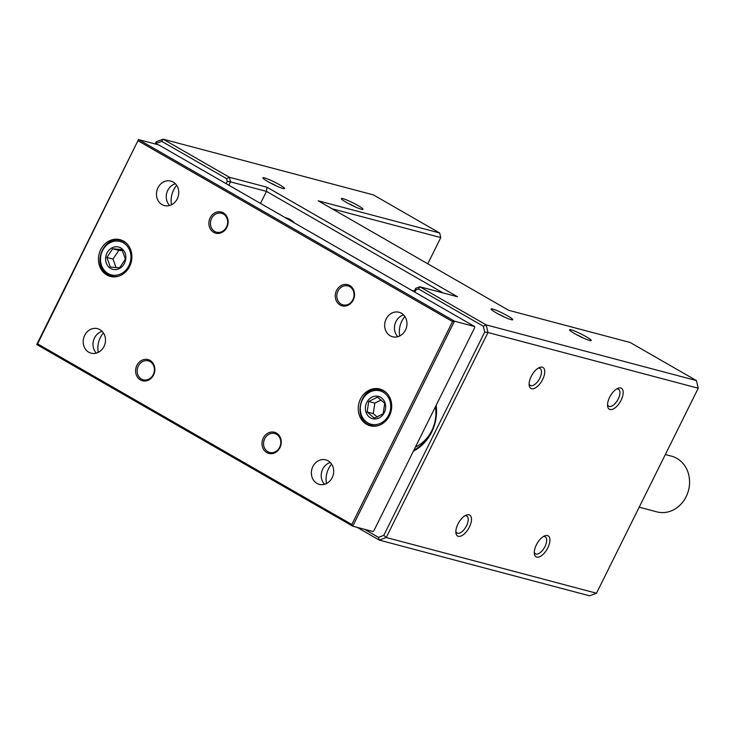 <?xml version="1.0" encoding="UTF-8"?>
<svg xmlns="http://www.w3.org/2000/svg" width="735" height="735" viewBox="0 0 735 735"><rect width="100%" height="100%" fill="white"/><g stroke="black" fill="none" stroke-linecap="round" stroke-linejoin="round"><path stroke-width="1.1" d="M150.078 360.444A10.942 9.537 104.8 0 1 153.578 374.979A10.942 9.537 104.8 0 1 140.413 379.921A10.942 9.537 104.8 0 1 136.903 365.387A10.942 9.537 104.8 0 1 150.078 360.444M141.46 379.039A9.785 8.535 -75.2 0 0 143.279 379.793A9.785 8.535 -75.2 0 0 153.698 373.591A9.785 8.535 -75.2 0 0 150.115 361.62A9.785 8.535 -75.2 0 0 148.295 360.867A9.785 8.535 -75.2 0 0 137.877 367.068A9.785 8.535 -75.2 0 0 141.46 379.039M223.339 212.856A10.942 9.537 104.8 0 1 226.849 227.381A10.942 9.537 104.8 0 1 213.674 232.324A10.942 9.537 104.8 0 1 210.173 217.799A10.942 9.537 104.8 0 1 223.339 212.856M214.73 231.442A9.785 8.535 -75.2 0 0 216.549 232.196A9.785 8.535 -75.2 0 0 226.959 225.994A9.785 8.535 -75.2 0 0 223.376 214.023A9.785 8.535 -75.2 0 0 221.566 213.269A9.785 8.535 -75.2 0 0 211.147 219.471A9.785 8.535 -75.2 0 0 214.73 231.442M276.47 433.108A10.942 9.537 104.8 0 1 279.971 447.633A10.942 9.537 104.8 0 1 266.796 452.576A10.942 9.537 104.8 0 1 263.295 438.051A10.942 9.537 104.8 0 1 276.47 433.108M267.852 451.703A9.785 8.535 -75.2 0 0 269.671 452.448A9.785 8.535 -75.2 0 0 280.09 446.246A9.785 8.535 -75.2 0 0 276.507 434.275A9.785 8.535 -75.2 0 0 274.688 433.521A9.785 8.535 -75.2 0 0 264.269 439.732A9.785 8.535 -75.2 0 0 267.852 451.703M349.731 285.511A10.942 9.537 104.8 0 1 353.241 300.045A10.942 9.537 104.8 0 1 340.066 304.988A10.942 9.537 104.8 0 1 336.566 290.454A10.942 9.537 104.8 0 1 349.731 285.511M341.123 304.106A9.785 8.535 -75.2 0 0 342.933 304.85A9.785 8.535 -75.2 0 0 353.351 298.649A9.785 8.535 -75.2 0 0 349.768 286.678A9.785 8.535 -75.2 0 0 347.949 285.933A9.785 8.535 -75.2 0 0 337.54 292.135A9.785 8.535 -75.2 0 0 341.123 304.106M366.581 424.306A19 16.565 -75.2 0 0 370.109 425.758A19 16.565 -75.2 0 0 390.322 413.722A19 16.565 -75.2 0 0 383.367 390.478A19 16.565 -75.2 0 0 379.839 389.026A19 16.565 -75.2 0 0 359.617 401.071A19 16.565 -75.2 0 0 366.581 424.306M106.777 274.954A19 16.565 -75.2 0 0 110.305 276.406A19 16.565 -75.2 0 0 130.518 264.361A19 16.565 -75.2 0 0 123.563 241.126A19 16.565 -75.2 0 0 120.035 239.674A19 16.565 -75.2 0 0 99.822 251.71A19 16.565 -75.2 0 0 106.777 274.954M99.932 329.647A12.67 11.043 104.8 0 1 104.572 345.138A12.67 11.043 104.8 0 1 91.094 353.158A12.67 11.043 104.8 0 1 88.742 352.194A12.67 11.043 104.8 0 1 84.102 336.704A12.67 11.043 104.8 0 1 97.58 328.674A12.67 11.043 104.8 0 1 99.932 329.647M173.203 182.05A12.67 11.043 104.8 0 1 177.833 197.54A12.67 11.043 104.8 0 1 164.355 205.57A12.67 11.043 104.8 0 1 162.003 204.596A12.67 11.043 104.8 0 1 157.373 189.106A12.67 11.043 104.8 0 1 170.851 181.076A12.67 11.043 104.8 0 1 173.203 182.05M328.141 460.836A12.67 11.043 104.8 0 1 332.771 476.326A12.67 11.043 104.8 0 1 319.293 484.356A12.67 11.043 104.8 0 1 316.941 483.382A12.67 11.043 104.8 0 1 312.301 467.892A12.67 11.043 104.8 0 1 325.78 459.862A12.67 11.043 104.8 0 1 328.141 460.836M401.402 313.239A12.67 11.043 104.8 0 1 406.042 328.729A12.67 11.043 104.8 0 1 392.563 336.759A12.67 11.043 104.8 0 1 390.212 335.785A12.67 11.043 104.8 0 1 385.572 320.295A12.67 11.043 104.8 0 1 399.05 312.274A12.67 11.043 104.8 0 1 401.402 313.239M98.269 352.35A20.727 18.072 104.8 0 1 103.415 332.937M171.54 204.753A20.727 18.072 104.8 0 1 176.685 185.339M326.469 483.538A20.727 18.072 104.8 0 1 331.614 464.125M399.739 335.95A20.727 18.072 104.8 0 1 404.884 316.528M403.588 314.938A12.67 11.043 -75.2 0 0 394.934 324.282A12.67 11.043 -75.2 0 0 397.828 336.694M330.327 462.526A12.67 11.043 -75.2 0 0 321.664 471.879A12.67 11.043 -75.2 0 0 324.558 484.282M175.389 183.75A12.67 11.043 -75.2 0 0 166.735 193.094A12.67 11.043 -75.2 0 0 169.62 205.497M102.119 331.338A12.67 11.043 -75.2 0 0 93.464 340.691A12.67 11.043 -75.2 0 0 96.358 353.094M351.808 524.505L352.726 526.177L372.875 531.524L373.931 530.642L474.672 327.7L474.635 326.533L158.668 144.878L138.511 139.54L454.478 321.186L352.726 526.177L36.75 344.531L138.511 139.54L37.595 343.87L351.808 524.505L452.549 321.562L138.336 140.927M474.635 326.533L454.478 321.186L452.549 321.562M36.75 344.531L37.595 343.87M639.202 507.187L656.851 511.863A28.784 25.1 -75.2 0 0 685.057 498.688A28.784 25.1 -75.2 0 0 684.377 465.2A28.784 25.1 -75.2 0 0 671.597 456.205L665.331 454.542M119.584 267.816L125.4 259.124L121.955 249.597L112.675 248.77L106.86 257.461L110.314 266.989L119.584 267.816M122.019 248.77A11.512 10.042 104.8 0 1 123.664 264.655A11.512 10.042 104.8 0 1 109.414 267.595A11.512 10.042 104.8 0 1 107.76 251.71A11.512 10.042 104.8 0 1 122.019 248.77M122.598 250.727L118.804 250.387L112.979 259.087L116.075 267.623M112.979 259.087L106.86 257.461M118.804 250.387L112.675 248.77M285.29 217.679A21.875 19.082 104.8 0 1 290.279 219.572A21.875 19.082 104.8 0 1 294.505 222.971M411.683 290.334A21.875 19.082 104.8 0 1 414.329 291.115M469.003 514.785A12.091 5.761 -60.1 0 1 469.38 527.068A12.091 5.761 -60.1 0 1 458.318 536.311A12.091 5.761 -60.1 0 1 455.893 532.801A12.091 5.761 -60.1 0 1 466.018 515.18A12.091 5.761 -60.1 0 1 469.003 514.785M455.838 531.451A9.785 4.667 119.9 0 0 457.023 533.022A9.785 4.667 119.9 0 0 457.583 533.252A9.785 4.667 119.9 0 0 466.247 526.315A9.785 4.667 119.9 0 0 466.78 516.053A9.785 4.667 119.9 0 0 466.229 515.823A9.785 4.667 119.9 0 0 464.832 515.814M542.265 367.197A12.091 5.761 -60.1 0 1 542.65 379.471A12.091 5.761 -60.1 0 1 531.589 388.714A12.091 5.761 -60.1 0 1 529.154 385.204A12.091 5.761 -60.1 0 1 539.288 367.592A12.091 5.761 -60.1 0 1 542.265 367.197M529.108 383.863A9.785 4.667 119.9 0 0 530.293 385.434A9.785 4.667 119.9 0 0 530.845 385.654A9.785 4.667 119.9 0 0 539.518 378.727A9.785 4.667 119.9 0 0 540.05 368.456A9.785 4.667 119.9 0 0 539.499 368.235A9.785 4.667 119.9 0 0 538.093 368.226M547.446 535.567A12.091 5.761 -60.1 0 1 547.823 547.851A12.091 5.761 -60.1 0 1 536.761 557.093A12.091 5.761 -60.1 0 1 534.327 553.584A12.091 5.761 -60.1 0 1 544.46 535.971A12.091 5.761 -60.1 0 1 547.446 535.567M534.281 552.242A9.785 4.667 119.9 0 0 535.466 553.804A9.785 4.667 119.9 0 0 536.017 554.034A9.785 4.667 119.9 0 0 544.69 547.106A9.785 4.667 119.9 0 0 545.223 536.835A9.785 4.667 119.9 0 0 544.672 536.614A9.785 4.667 119.9 0 0 543.266 536.605M620.707 387.979A12.091 5.761 -60.1 0 1 621.084 400.253A12.091 5.761 -60.1 0 1 610.022 409.496A12.091 5.761 -60.1 0 1 607.597 405.996A12.091 5.761 -60.1 0 1 617.722 388.374A12.091 5.761 -60.1 0 1 620.707 387.979M607.551 404.645A9.785 4.667 119.9 0 0 608.736 406.216A9.785 4.667 119.9 0 0 609.287 406.446A9.785 4.667 119.9 0 0 617.96 399.509A9.785 4.667 119.9 0 0 618.493 389.247A9.785 4.667 119.9 0 0 617.933 389.017A9.785 4.667 119.9 0 0 616.536 389.008M264.517 177.87A12.091 1.351 -153.6 0 1 277.564 183.64A12.091 1.351 -153.6 0 1 284.427 188.647A12.091 1.351 -153.6 0 1 282.947 188.472A12.091 1.351 -153.6 0 1 271.059 183.327A12.091 1.351 -153.6 0 1 262.9 177.962A12.091 1.351 -153.6 0 1 264.517 177.87M276.581 186.019A9.785 1.093 26.4 0 0 269.736 182.62M492.716 309.058A12.091 1.351 -153.6 0 1 505.772 314.828A12.091 1.351 -153.6 0 1 512.626 319.835A12.091 1.351 -153.6 0 1 511.147 319.661A12.091 1.351 -153.6 0 1 499.258 314.516A12.091 1.351 -153.6 0 1 491.099 309.159A12.091 1.351 -153.6 0 1 492.716 309.058M504.789 317.208A9.785 1.093 26.4 0 0 497.935 313.808M571.159 329.85A12.091 1.351 -153.6 0 1 584.215 335.61A12.091 1.351 -153.6 0 1 591.069 340.627A12.091 1.351 -153.6 0 1 589.589 340.443A12.091 1.351 -153.6 0 1 577.701 335.298A12.091 1.351 -153.6 0 1 569.542 329.941A12.091 1.351 -153.6 0 1 571.159 329.85M583.232 337.99A9.785 1.093 26.4 0 0 576.378 334.59M342.951 198.652A12.091 1.351 -153.6 0 1 356.006 204.422A12.091 1.351 -153.6 0 1 362.86 209.429A12.091 1.351 -153.6 0 1 361.39 209.254A12.091 1.351 -153.6 0 1 349.492 204.109A12.091 1.351 -153.6 0 1 341.343 198.753A12.091 1.351 -153.6 0 1 342.951 198.652M355.023 206.801A9.785 1.093 26.4 0 0 348.179 203.402M698.25 388.227L487.985 332.514L386.224 537.505L596.489 593.218L698.25 388.227L696.403 380.574L630.143 342.482L508.666 310.299L318.2 200.802L439.677 232.986L373.408 194.894L163.142 139.181L229.412 177.273L266.998 187.232L457.455 296.729L419.869 286.769L486.138 324.87L696.403 380.574M596.489 593.218L589.562 595.819L379.297 540.106L357.072 527.335M435.386 406.85A34.545 30.126 104.8 0 1 435.607 418.013M432.906 428.193A34.545 30.126 104.8 0 1 415.44 447.027M155.14 143.95L156.215 141.781L163.142 139.181L161.764 141.359L156.454 143.353L156.041 144.189M427.77 263.791L440.779 237.58L332.064 208.768M364.487 529.292L378.497 537.349L383.799 535.356L484.714 332.064L483.308 326.211L418.491 288.947L415.955 289.902L414.843 292.153M436.158 405.279A41.454 36.153 104.8 0 1 413.355 451.216M414.044 291.694L415.716 288.331L419.869 286.769L418.491 288.947M443.076 292.916L266.474 191.394L230.514 181.867L228.851 185.229M260.493 203.42L266.474 191.394L266.998 187.232M226.132 183.667L227.253 181.416L226.573 178.623L161.764 141.359M413.897 450.142A40.306 35.142 -75.2 0 0 435.754 406.097M483.308 326.211L486.138 324.87L487.985 332.514L484.714 332.064M383.799 535.356L386.224 537.505L379.297 540.106L378.497 537.349M440.779 237.58L439.677 232.986M226.573 178.623L229.412 177.273L230.514 181.867L227.253 181.416M156.454 143.353L156.215 141.781M415.955 289.902L415.716 288.331M383.156 413.805L384.717 403.304L377.487 397.148L368.704 401.494L367.151 411.995L374.372 418.151L383.156 413.805M377.202 396.174A11.512 10.042 104.8 0 1 385.517 408.669A11.512 10.042 104.8 0 1 373.83 418.904A11.512 10.042 104.8 0 1 365.515 406.409A11.512 10.042 104.8 0 1 377.202 396.174M381.226 399.95L374.832 403.111L373.27 413.612L377.34 417.085M373.27 413.612L367.151 411.995M374.832 403.111L368.704 401.494M125.171 244.057A17.273 15.058 -75.2 0 0 103.791 248.476A17.273 15.058 -75.2 0 0 106.263 272.308A17.273 15.058 -75.2 0 0 127.642 267.889A17.273 15.058 -75.2 0 0 125.171 244.057M123.802 241.264L120.981 240.52A18.421 16.069 104.8 0 1 126.337 243.267A18.421 16.069 104.8 0 1 127.036 243.864M118.454 276.231A18.421 16.069 104.8 0 1 111.545 276.139A18.421 16.069 104.8 0 1 106.18 273.392M378.047 390.487A17.273 15.058 -75.2 0 0 360.508 405.839A17.273 15.058 -75.2 0 0 372.985 424.591A17.273 15.058 -75.2 0 0 390.524 409.23A17.273 15.058 -75.2 0 0 378.047 390.487M378.259 425.583A18.421 16.069 104.8 0 1 373.362 425.868A18.421 16.069 104.8 0 1 371.34 425.491C352.074 421.532 359.351 386.169 378.718 389.486L380.776 389.872A18.421 16.069 104.8 0 1 386.83 393.216M378.764 389.495A18.421 16.069 104.8 0 1 380.776 389.872L383.606 390.625M120.981 240.52C104.526 235.062 91.857 263.148 106.079 273.346L114.366 276.884M374.17 426.236L371.34 425.491"/></g></svg>
